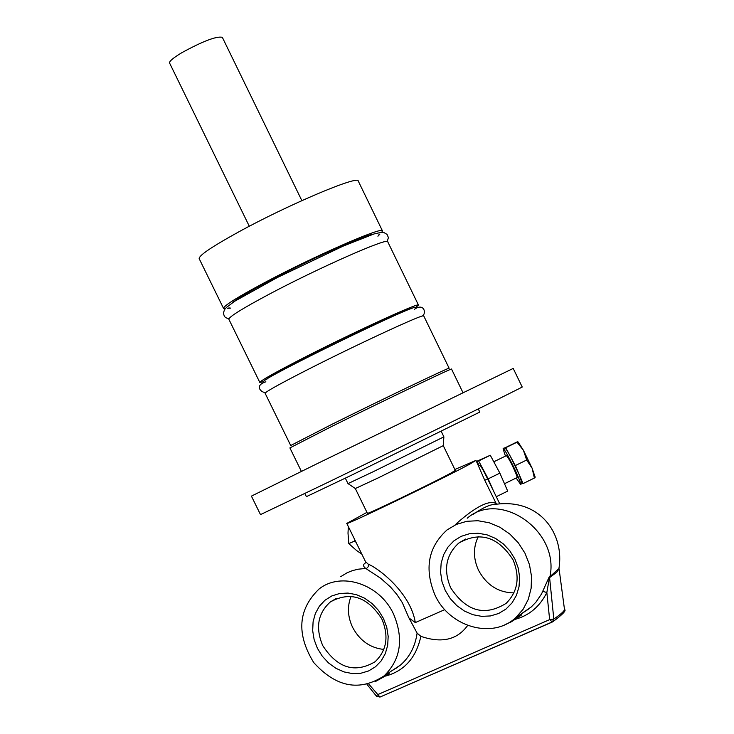 <?xml version="1.0" encoding="UTF-8"?>
<svg xmlns="http://www.w3.org/2000/svg" width="734" height="734" viewBox="0 0 734 734"><rect width="100%" height="100%" fill="white"/><g stroke="black" fill="none" stroke-linecap="round" stroke-linejoin="round"><path stroke-width="1.1" d="M260.497 514.607L327.878 482.376C411.71 441.776 527.544 384.873 522.186 386.974L513.213 368.431L318.418 463.053L251.413 496.12L260.497 514.607M265.121 393.277C265.58 391.809 278.993 384.322 305.362 370.808C355.238 345.255 425.573 312.712 423.729 315.914L449.135 368.248C451.538 366.202 381.708 399.58 331.603 424.491L290.719 445.52L265.121 393.277M263.809 381.616L259.836 382.478L228.861 319.262C228.889 316.923 242 308.748 268.185 294.747C317.721 268.286 388.791 236.926 387.736 241.77L418.481 305.105L415.352 307.711M348.329 526.562L348.008 533.141L348.788 543.61L356.476 550.436L361.844 554.17M354.54 539.251L354.531 541.123L355.999 542.242M354.531 541.123L348.788 543.61M517.14 477.54L516.938 476.045C512.772 465.833 509.277 459.025 506.442 455.612L493.799 461.796M517.8 441.629L523.434 450.309L517.011 442.198L517.754 441.593L504.038 448.3M535.114 477.339L534.389 478.045L532.141 468.264L535.123 477.164M526.673 460.016L523.434 450.309L532.141 468.264L526.673 460.016L515.314 465.567L505.689 447.731L517.011 442.198M505.689 447.731L503.928 448.061M515.314 465.567L523.085 483.578L522.094 483.596L519.204 474.595L510.497 456.631C507.396 450.933 505.497 448.015 504.809 447.896M523.085 483.578L534.389 478.045M516.14 478.027L520.599 484.33L520.14 481.99C517.562 473.54 503.506 446.189 503.074 448.768L505.442 456.098M479.045 465.613L477.091 461.172L490.294 455.254L499.872 473.127L507.699 491.101L496.276 496.698M478.632 465.806L479.807 465.237C480.632 465.475 483.238 470.017 487.624 478.871L499.698 503.726M477.091 461.172L478.641 460.952L488.165 478.852L493.441 490.853M499.872 473.127L488.165 478.852M490.294 455.254L478.641 460.952M388.956 672.665L389.268 673.271L388.451 673.803M383.148 676.665L388.249 673.491L388.671 674.133L375.368 681.565M521.149 614.285L521.626 614.918L511.543 621.707L504.964 624.68M514.479 618.725L516.268 617.505L516.672 618.184M511.222 621.157L511.543 621.707M496.487 504.175L484.761 480.275L475.999 460.383L454.869 469.485M473.136 514.36C482.935 507.625 490.349 504.295 495.377 504.368C540.563 497.964 564.767 534.847 558.886 568.657L548.913 577.557L541.536 593.934L536.04 602.018L531.251 606.972L521.755 613.486M559.097 567.611L558.978 568.254M496.056 503.506C489.064 499.918 476.036 506.46 456.97 523.122L455.089 524.994M457.603 523.801L456.97 523.122M367.404 513.259L367.358 513.341C365.303 515.47 433.106 482.816 450.841 473.127L455.309 470.384M366.963 512.36L346.778 523.406C343.53 526.627 443.85 478.32 469.512 464.273L475.999 460.383M366.11 562.51C362.789 564.244 362.734 566.263 365.936 568.566L380.662 578.254L390.534 587.044L396.81 594.375L402.305 602.642L408.93 617.927L415.316 622.579C410.499 592.283 377.698 567.731 368.321 564.244L365.504 561.657M415.316 622.579L444.786 609.624M340.723 576.649L347.21 572.713L352.531 570.584L358.146 569.208L366.697 568.327L368.33 566.593L368.321 564.244M478.302 536.517C473.091 547.289 473.173 558.556 478.559 570.336C486.596 585.099 498.386 592.622 513.938 592.898M514.965 559.134L518.277 568.171L519.654 577.548L519.021 586.769L516.424 595.384L511.993 602.944L505.965 609.082L498.652 613.486L490.422 615.945L481.697 616.358L472.898 614.707L464.466 611.073L456.814 605.642L450.318 598.696L445.309 590.567L442.006 581.658L440.593 572.41L441.143 563.262L443.63 554.693L447.933 547.105L453.851 540.894L461.09 536.37L469.301 533.774L478.073 533.242L486.954 534.811L495.505 538.417L503.276 543.866L509.873 550.895L514.965 559.134M512.983 559.712C497.964 536.6 479.862 531.077 458.677 543.142C445.887 555.005 443.226 569.896 450.694 587.824C466.218 611.459 484.697 616.643 506.139 603.357C517.91 591.521 520.195 576.97 512.983 559.712M351.109 596.302C347.127 606.302 347.613 616.643 352.586 627.313C359.706 640.571 370.11 647.948 383.809 649.434M383.469 618.468L386.745 627.249L388.176 636.341L387.69 645.269L385.322 653.581L381.194 660.866L375.514 666.747L368.596 670.949L360.77 673.271L352.448 673.592L344.026 671.913L335.933 668.316L328.566 662.995L322.29 656.205L317.4 648.287L314.134 639.635L312.675 630.662L313.088 621.808L315.345 613.532L319.363 606.22L324.933 600.265L331.786 595.953L339.594 593.512L347.953 593.072L356.449 594.678L364.651 598.238L372.129 603.587L378.515 610.449L383.469 618.468M381.818 618.909C367.514 596.714 350.375 591.044 330.383 601.917C317.831 613.22 315.271 627.781 322.721 645.581C337.429 668.224 354.898 673.61 375.12 661.729C386.809 650.425 389.048 636.149 381.818 618.909M393.507 613.945C403.948 638.819 400.81 659.462 384.102 675.886C359.559 691.767 336.099 687.318 313.702 662.536C296.197 633.892 298.004 609.376 319.106 588.971C341.209 571.327 379.726 583.998 393.507 613.945M409.058 618.111L417.105 633.13C415.205 646.415 409.691 657.04 400.553 664.995L392.993 670.087M435.051 595.191C424.124 568.923 428.115 547.169 447.034 529.939L456.328 524.425L466.778 521.296L477.898 520.727L489.147 522.746L499.992 527.269L509.882 534.095L518.36 542.885L524.984 553.225L529.453 564.602L531.535 576.456L531.141 588.218L528.306 599.311L523.168 609.202L515.984 617.432C492.881 639.525 449.658 627.322 435.051 595.191M417.105 633.13L420.866 636.341C441.675 643.489 457.273 639.855 467.668 625.441M514.846 619.441C529.104 615.615 539.774 606.642 546.848 592.512L549.647 619.624L552.344 622.001L553.812 619.037L549.647 619.624L377.395 694.759L376.459 696.162L379.964 697.08L368.78 684.06M552.115 622.111L379.964 697.08L552.986 621.606C562.831 614.33 566.666 610.275 564.492 609.449C564.373 611.064 560.813 614.257 553.812 619.037L549.592 577.603L556.757 572.245L559.079 568.804L564.446 609.11M549.592 576.63L546.848 592.512L542.83 591.402M249.303 226.255L169.572 63.032C169.178 61.298 173.27 57.848 181.83 52.692C202.969 41.15 216.466 36.021 222.319 37.306L301.858 200.621M225.274 308.748L223.549 308.427L199.162 258.643C198.831 255.579 211.695 246.844 237.733 232.449C286.994 205.245 358.66 174.857 358.256 181.05L382.469 230.926L381.652 232.476M223.549 308.427C223.521 305.959 236.577 297.683 262.744 283.618C312.234 257.019 383.405 225.833 382.469 230.926M379.854 234.054L378.533 235.063M229.228 307.885L227.632 308.308L230.513 308.096M232.201 302.894C236.724 299.013 248.165 292.15 266.515 282.324C305.674 261.322 362.651 235.651 372.78 234.339M259.836 382.478C260.231 380.891 273.599 373.303 299.94 359.715C349.76 334.034 420.206 301.656 418.481 305.105M267.112 379.01L267.093 378.964C267.47 377.505 279.645 370.597 303.61 358.229C348.843 334.924 412.756 305.546 411.242 308.656L411.26 308.711M301.399 471.393L289.893 447.914L331.612 426.518C382.763 401.113 454.007 367.018 451.538 369.083L462.952 392.598M304.849 493.523L306.381 496.652L351.714 475.091L479.788 412.077L478.265 408.939M443.263 445.648L378.716 477.66L355.329 488.532M441.262 431.39L443.877 436.849L373.404 471.632L348.008 483.605L345.319 478.183M487.624 478.871L484.761 480.275M550.014 577.319L550.014 576.337C559.528 530.893 500.129 489.615 467.219 518.213M385.671 676.051C404.443 670.913 416.178 657.682 420.866 636.341M379.882 234.091L377.918 236.21M228.925 318.739L225.76 317.712L224.384 316.336L223.365 313.253L224.476 309.711L226.558 307.317L234.797 301.188L277.067 277.663L343.163 246.11L374.056 233.935L380.441 232.55L383.974 232.586L387.047 234.394L388.396 237.568L387.277 241.504M415.343 307.647C419.114 301.757 257.707 380.396 263.763 381.57M265.873 381.799C253.588 385.524 261.643 393.323 265.882 392.406M422.573 315.978C426.683 312.868 423.812 302.536 414.224 309.445M517.222 477.495L504.487 483.724M535.141 476.834L535.104 477.421M504.717 447.96L503.221 448.694M522.241 483.522L520.599 484.33M365.514 561.666L346.778 523.406M365.734 562.4L365.578 561.785M465.53 539.05L458.677 543.142M336.227 598.504L330.383 601.917M400.544 664.995L384.102 675.886M364.963 563.217L366.183 562.583M515.984 617.432L529.599 608.376M400.48 665.041L395.782 668.481M376.45 696.153L367.073 684.501M355.32 488.55L367.45 513.36M443.281 445.657L455.355 470.485M443.253 445.685L443.877 436.849M355.357 488.56L348.008 483.605"/></g></svg>
